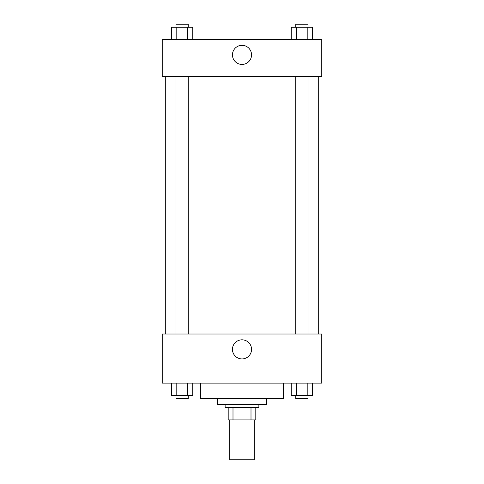 <?xml version="1.0" encoding="UTF-8"?>
<svg xmlns="http://www.w3.org/2000/svg" width="484" height="484" viewBox="0 0 484 484"><rect width="100%" height="100%" fill="white"/><g stroke="black" fill="none" stroke-linecap="round" stroke-linejoin="round"><path stroke-width="0.73" d="M229.731 419.918L229.731 459.8L254.269 459.8L254.269 419.918M251.002 407.649L251.002 419.918L228.194 419.918L228.194 407.649M251.002 419.918L255.806 419.918L255.806 407.649L255.806 419.918M258.873 404.582L258.873 407.649L225.127 407.649L225.127 404.582M232.998 407.649L232.998 419.918M266.539 398.447L266.539 404.582L217.461 404.582L217.461 398.447M283.412 383.11L283.412 398.447L200.588 398.447L200.588 383.11M321.757 383.11L162.243 383.11L162.243 334.027L321.757 334.027L321.757 383.11M242 358.916A9.553 9.553 0 0 1 233.73 344.59A9.553 9.553 0 0 1 250.27 344.59A9.553 9.553 0 0 1 242 358.916M318.69 76.351L318.69 334.027M295.742 334.027L295.742 76.351M188.258 76.351L188.258 334.027M321.757 76.351L162.243 76.351L162.243 39.537L321.757 39.537L321.757 76.351M251.553 54.873A9.553 9.553 0 0 1 237.227 63.15A9.553 9.553 0 0 1 237.227 46.603A9.553 9.553 0 0 1 251.553 54.873M312.507 39.537L312.507 27.267L291.253 27.267L291.253 39.537M307.195 27.267L307.195 39.537M296.565 27.267L296.565 39.537M295.742 27.267L295.742 24.2L308.018 24.2L308.018 27.267M192.747 39.537L192.747 27.267L171.493 27.267L171.493 39.537M187.435 27.267L187.435 39.537M176.805 27.267L176.805 39.537M175.982 27.267L175.982 24.2L188.258 24.2L188.258 27.267M312.507 383.11L312.507 395.38L291.253 395.38L291.253 383.11M307.195 383.11L307.195 395.38M296.565 383.11L296.565 395.38M308.018 395.38L308.018 398.447L295.742 398.447L295.742 395.38M192.747 383.11L192.747 395.38L171.493 395.38L171.493 383.11M187.435 383.11L187.435 395.38M176.805 383.11L176.805 395.38M188.258 395.38L188.258 398.447L175.982 398.447L175.982 395.38M165.31 76.351L165.31 334.027M308.018 334.027L308.018 76.351M175.982 76.351L175.982 334.027"/></g></svg>
